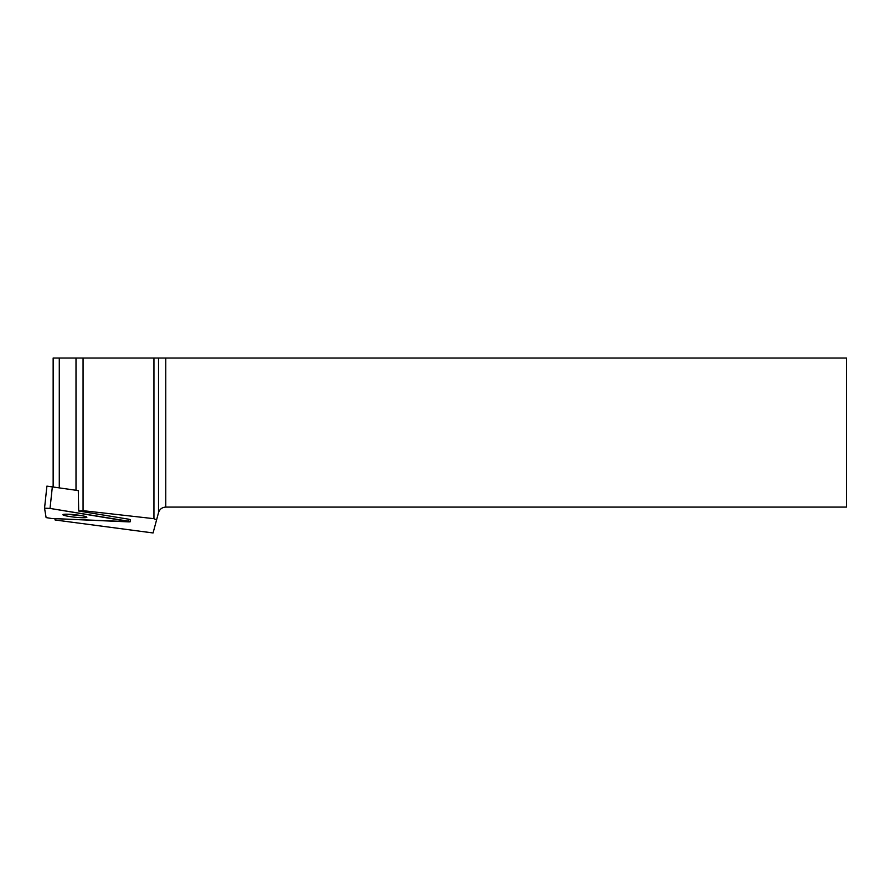<?xml version="1.0" encoding="UTF-8"?>
<svg xmlns="http://www.w3.org/2000/svg" width="891" height="891" viewBox="0 0 891 891"><rect width="100%" height="100%" fill="white"/><g stroke="black" fill="none" stroke-linecap="round" stroke-linejoin="round"><path stroke-width="1.34" d="M46.911 486.13L44.55 508.171L46.109 517.593L51.711 518.506L130.275 521.736L50.03 508.427L44.55 508.171L46.911 486.13L78.297 490.596L78.686 511.033L83.063 510.677L153.943 518.685L156.56 519.976L153.074 532.963L55.086 519.976L54.874 518.651M68.696 514.252A12.062 1.236 -173.9 0 0 62.882 514.675A12.062 1.236 -173.9 0 0 74.744 517.192A12.062 1.236 -173.9 0 0 86.873 517.248A12.062 1.236 -173.9 0 0 80.847 515.521A12.062 1.236 -173.9 0 0 68.696 514.252M128.772 519.197L128.705 519.843L130.498 519.709L128.594 519.175L78.686 511.033M153.943 518.685L153.943 358.037L59.285 358.037L59.285 487.5M76.002 358.037L76.002 490.228M83.063 358.037L83.063 510.677M59.285 358.037L53.148 358.037L53.148 486.497M153.943 358.037L846.45 358.037L846.45 507.09L165.759 507.09C162.106 507.313 159.689 509.162 158.52 512.637L156.56 519.976M81.738 515.666A12.062 1.236 6.1 0 1 81.27 515.655A12.062 1.236 6.1 0 1 68.228 514.23M51.711 518.506L128.482 521.87C130.81 521.892 130.765 521.669 128.371 521.19L50.03 508.427L44.55 508.182L46.109 517.593L51.711 518.506M52.391 486.375L50.03 508.427M128.371 521.19L128.594 519.175M158.52 512.637L158.52 358.037M165.759 358.037L165.759 507.09M130.498 519.709L130.275 521.736"/></g></svg>
